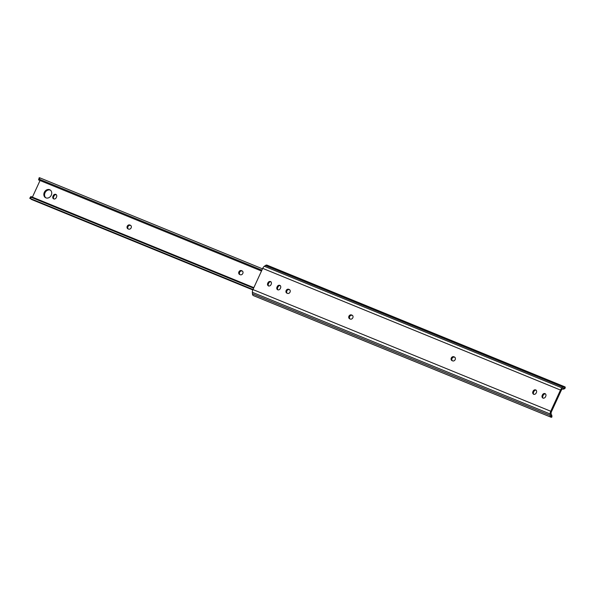 <?xml version="1.0" encoding="UTF-8"?>
<svg xmlns="http://www.w3.org/2000/svg" width="595" height="595" viewBox="0 0 595 595"><rect width="100%" height="100%" fill="white"/><g stroke="black" fill="none" stroke-linecap="round" stroke-linejoin="round"><path stroke-width="0.89" d="M290.033 292.13A2.127 1.778 120.4 0 1 287.497 293.387L286.909 293.149A2.127 1.778 120.4 0 1 288.687 289.289L289.274 289.527A2.127 1.778 120.4 0 1 290.033 292.13M352.828 317.789A2.127 1.778 120.4 0 1 350.291 319.046L349.704 318.808A2.127 1.778 120.4 0 1 351.481 314.948L352.069 315.186A2.127 1.778 120.4 0 1 352.828 317.789M455.19 359.618A2.127 1.778 120.4 0 1 452.654 360.875L452.066 360.637A2.127 1.778 120.4 0 1 453.844 356.769L454.431 357.015A2.127 1.778 120.4 0 1 455.19 359.618M562.58 388.937L562.662 388.966A2.841 1.807 -125 0 0 564.03 388.996L563.644 388.245A2.254 1.235 112.2 0 0 563.309 388.431L562.193 389.204A2.276 1.25 112.2 0 0 561.211 390.476L551.461 411.673A2.276 1.25 112.2 0 0 551.111 413.317L551.186 414.789A2.254 1.235 112.2 0 0 551.245 415.206L551.907 415.355A2.841 1.54 -2.9 0 0 551.171 414.618M563.063 388.602L564.164 388.914L565.124 388.238L565.25 387.122A3.771 2.068 -67.8 0 0 564.834 386.832L267.051 265.154A3.771 2.068 -67.8 0 0 265.467 265.482L264.351 266.255A3.786 2.083 -67.8 0 0 262.707 268.375L252.957 289.572A3.786 2.083 -67.8 0 0 252.369 292.309L252.444 293.781A3.771 2.068 -67.8 0 0 253.403 295.603A3.771 2.068 -67.8 0 0 253.574 295.656M564.224 388.223L563.644 388.245L565.25 387.122M551.684 415.846L552.019 416.872L551.357 417.333A3.771 2.068 -67.8 0 1 551.186 417.281A3.771 2.068 -67.8 0 1 550.226 415.459L550.152 413.986A3.786 2.083 -67.8 0 1 550.739 411.249L560.483 390.052A3.786 2.083 -67.8 0 1 562.134 387.94L563.242 387.159A3.771 2.068 -67.8 0 1 564.834 386.832M267.995 282.714A2.127 1.778 120.4 0 1 271.29 284.06L270.97 284.752A2.127 1.778 120.4 0 1 267.676 283.406L267.995 282.714L268.717 283.138A2.127 1.778 120.4 0 1 271.052 281.814M277.3 286.515A2.127 1.778 120.4 0 1 280.595 287.868L280.282 288.553A2.127 1.778 120.4 0 1 276.98 287.207L277.3 286.515L278.021 286.939A2.127 1.778 120.4 0 1 280.357 285.615M533.165 391.071A2.127 1.778 120.4 0 1 536.459 392.417L536.147 393.102A2.127 1.778 120.4 0 1 532.852 391.755L533.165 391.071L533.886 391.495A2.127 1.778 120.4 0 1 536.221 390.171M542.469 394.872A2.127 1.778 120.4 0 1 545.771 396.218L545.451 396.91A2.127 1.778 120.4 0 1 542.157 395.563L542.469 394.872L543.19 395.296A2.127 1.778 120.4 0 1 545.526 393.972M551.357 417.333L551.245 415.206L551.907 415.355L551.215 415.072M268.642 286.076A2.127 1.778 120.4 0 1 268.397 283.83L268.717 283.138M277.947 289.877A2.127 1.778 120.4 0 1 277.701 287.63L278.021 286.939M287.14 293.246A2.127 1.778 120.4 0 1 289.415 289.713L289.772 289.854M349.934 318.905A2.127 1.778 120.4 0 1 352.21 315.372L352.567 315.514M452.297 360.726A2.127 1.778 120.4 0 1 454.565 357.193L454.93 357.342M533.812 394.426A2.127 1.778 120.4 0 1 533.574 392.179L533.886 391.495M543.116 398.234A2.127 1.778 120.4 0 1 542.878 395.98L543.19 395.296M50.382 190.132A4.5 3.748 120.4 0 1 50.404 190.14A4.5 3.748 120.4 0 0 45.265 192.326A4.5 3.748 120.4 0 0 45.882 197.852M49.66 189.708A4.5 3.748 120.4 0 1 50.062 189.902A4.5 3.748 120.4 0 1 51.148 195.45A4.5 3.748 120.4 0 1 45.912 197.86A4.5 3.748 120.4 0 1 45.51 197.666A4.5 3.748 120.4 0 1 44.424 192.125A4.5 3.748 120.4 0 1 49.66 189.708M53.9 198.968A2.127 1.778 120.4 0 1 53.662 196.722L53.974 196.038A2.127 1.778 120.4 0 1 56.309 194.714M53.699 198.901A2.127 1.778 120.4 0 1 52.94 196.298L53.252 195.614A2.127 1.778 120.4 0 1 56.555 196.96L56.235 197.644A2.127 1.778 120.4 0 1 53.699 198.901M252.808 289.914L31.327 199.407A1.703 0.937 -67.8 0 1 30.918 198.819M128.237 228.956A2.127 1.778 120.4 0 1 130.506 225.423L130.863 225.564M239.904 274.585A2.127 1.778 120.4 0 1 242.172 271.052L242.529 271.194M39.203 178.478L39.255 177.667L40.051 177.935L38.571 179.869L39.144 177.86M262.499 268.828L40.051 177.935M261.889 270.16L39.441 179.259M261.488 271.022L38.883 180.062A3.771 2.068 -67.8 0 1 38.571 179.869M32.398 197.153L40.036 180.53M128.007 228.859A2.127 1.778 120.4 0 1 129.784 224.999L130.372 225.237A2.127 1.778 120.4 0 1 128.594 229.097L128.007 228.859M239.673 274.488A2.127 1.778 120.4 0 1 241.451 270.628L242.039 270.866A2.127 1.778 120.4 0 1 240.261 274.726L239.673 274.488M253.596 288.181L31.148 197.28L30.538 198.611L29.75 198.336L30.263 197.927M29.809 198.157L30.895 196.536A3.771 2.068 -67.8 0 1 30.94 196.558L253.849 287.638M30.895 196.536L31.148 197.28M252.987 289.505L30.538 198.611M252.964 289.549L29.75 198.336M563.242 387.159L265.467 265.482M562.134 387.94L264.351 266.255M560.483 390.052L262.707 268.375M550.739 411.249L252.957 289.572M550.152 413.986L252.369 292.309M550.226 415.459L252.444 293.781M542.157 395.563L542.878 395.98M532.852 391.755L533.574 392.179M453.844 356.769L454.565 357.193M351.481 314.948L352.21 315.372M288.687 289.289L289.415 289.713M276.98 287.207L277.701 287.63M267.676 283.406L268.397 283.83M52.94 196.298L53.662 196.722M241.451 270.628L242.172 271.052M129.784 224.999L130.506 225.423M53.252 195.614L53.974 196.038M551.186 417.281L253.403 295.603"/></g></svg>
